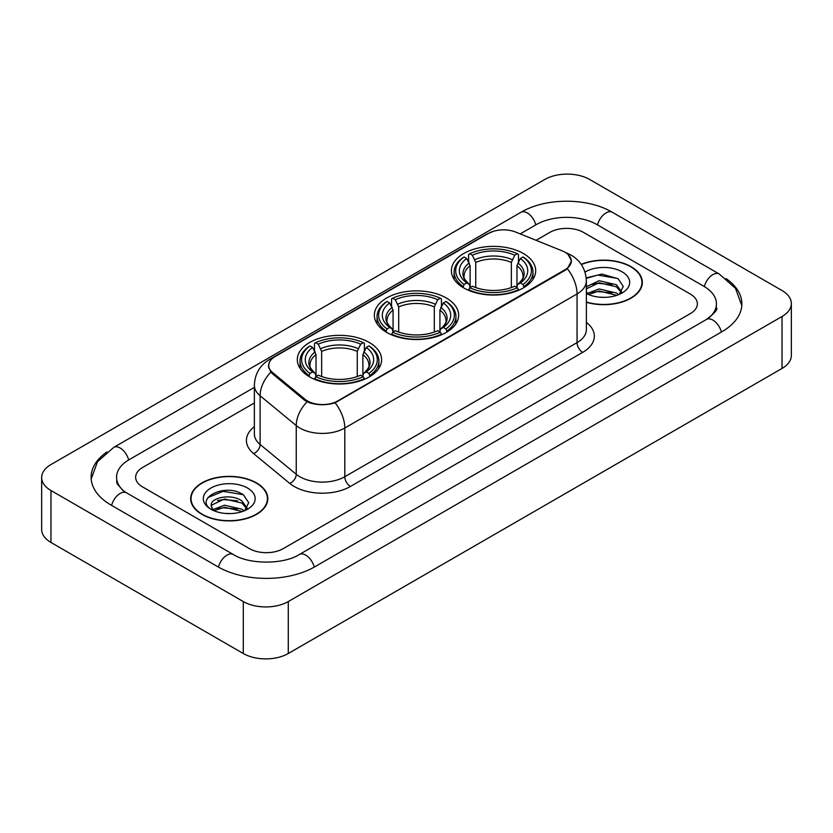 <?xml version="1.0" encoding="UTF-8"?>
<svg xmlns="http://www.w3.org/2000/svg" width="833" height="833" viewBox="0 0 833 833"><rect width="100%" height="100%" fill="white"/><g stroke="black" fill="none" stroke-linecap="round" stroke-linejoin="round"><path stroke-width="1.25" d="M446.301 297.995A42.15 24.334 0 0 0 400.371 292.716A42.15 24.334 0 0 0 374.35 315.197A42.15 24.334 0 0 0 386.699 332.409A42.15 24.334 0 0 0 432.629 337.688A42.15 24.334 0 0 0 458.65 315.197A42.15 24.334 0 0 0 446.301 297.995M369.258 342.478A42.15 24.334 0 0 0 323.329 337.198A42.15 24.334 0 0 0 297.308 359.679A42.15 24.334 0 0 0 309.647 376.891A42.15 24.334 0 0 0 355.587 382.16A42.15 24.334 0 0 0 381.608 359.679A42.15 24.334 0 0 0 369.258 342.478M523.353 253.513A42.15 24.334 0 0 0 477.413 248.234A42.15 24.334 0 0 0 451.392 270.715A42.15 24.334 0 0 0 463.742 287.926A42.15 24.334 0 0 0 509.671 293.206A42.15 24.334 0 0 0 535.692 270.715A42.15 24.334 0 0 0 523.353 253.513M564.961 252.212A21.471 12.401 0 0 0 562.098 250.827L515.794 232.105A21.471 12.401 0 0 0 488.284 233.49L274.984 356.649A21.471 12.401 0 0 0 268.695 365.416A21.471 12.401 0 0 0 272.568 372.528L304.993 399.257A21.471 12.401 0 0 0 337.771 400.912L564.961 269.746A21.471 12.401 0 0 0 571.251 260.979A21.471 12.401 0 0 0 564.961 252.212M586.37 302.285A38.568 22.272 0 0 0 642.337 282.408A38.568 22.272 0 0 0 631.039 266.664A38.568 22.272 0 0 0 581.205 264.342M256.512 482.901A38.568 22.272 0 0 0 214.477 478.069A38.568 22.272 0 0 0 190.663 498.644A38.568 22.272 0 0 0 201.961 514.388A38.568 22.272 0 0 0 243.996 519.219A38.568 22.272 0 0 0 267.81 498.644A38.568 22.272 0 0 0 256.512 482.901M191.059 500.643A38.568 22.272 0 0 0 190.924 501.237M568.179 254.586L571.532 260.854L567.325 268.715L565.243 270.225L335.074 402.797C326.557 405.369 318.05 405.369 309.543 402.797L304.711 400.361L272.287 373.632L270.85 372.164L268.413 365.968L269.507 362.022M249.483 548.645A23.855 13.776 0 0 0 283.22 548.645L690.37 313.583A23.855 13.776 0 0 0 697.356 303.837A23.855 13.776 0 0 0 690.37 294.101L583.516 232.407A23.855 13.776 0 0 0 549.78 232.407L536.088 240.31L549.78 232.407A23.855 13.776 0 0 1 583.516 232.407L690.37 294.101A23.855 13.776 0 0 1 697.356 303.837A23.855 13.776 0 0 1 690.37 313.583L283.22 548.645A23.855 13.776 0 0 1 249.483 548.645L142.63 486.951L249.483 548.645M254.367 402.964L142.63 467.469A23.855 13.776 0 0 0 135.644 477.215A23.855 13.776 0 0 0 142.63 486.951A23.855 13.776 0 0 1 135.644 477.215A23.855 13.776 0 0 1 142.63 467.469L254.367 402.964M267.539 501.237A38.568 22.272 0 0 0 267.414 500.643M642.076 285.011A38.568 22.272 0 0 0 641.941 284.417M586.37 302.025A38.172 22.043 0 0 0 641.941 282.408A38.172 22.043 0 0 0 630.758 266.82A38.172 22.043 0 0 0 581.351 264.571M599.458 297.173L605.445 297.35M587.536 293.362L599.114 288.947L616.472 293.008L618.575 294.695M588.608 294.476L599.114 291.009L616.847 295.33M586.37 291.519A17.972 10.381 0 0 0 588.764 294.622M586.37 286.729L599.114 280.7L616.472 284.761L621.637 291.894M586.37 288.791L599.114 282.762L616.472 286.823L621.231 292.435M586.37 293.508A25.927 14.973 0 0 0 622.095 292.997A25.927 14.973 0 0 0 622.095 271.829A25.927 14.973 0 0 0 584.995 272.089M619.19 294.445L623.251 286.469L618.117 278.722L601.957 274.088L586.213 277.889M587.723 294.164L586.37 292.737M586.255 278.378L597.698 275.077L617.763 278.493M591.982 284.365L597.698 283.324L612.026 284.553M591.982 292.612L597.698 291.571L612.026 292.799M202.242 514.232A38.172 22.043 0 0 0 243.84 519.001A38.172 22.043 0 0 0 267.414 498.644A38.172 22.043 0 0 0 256.231 483.057A38.172 22.043 0 0 0 214.622 478.277A38.172 22.043 0 0 0 191.059 498.644A38.172 22.043 0 0 0 202.242 514.232M224.92 513.399L230.918 513.576M213.009 509.598L224.587 505.183L241.945 509.244L244.048 510.931M214.071 510.712L224.587 507.245L242.32 511.566M213.186 510.4L211.332 506.048A17.972 10.381 0 0 0 214.227 510.848M247.109 508.13L241.945 500.997C231.157 492.949 208.958 497.915 211.332 506.048L211.259 505.256M211.374 506.297L211.874 504.965L224.587 498.998L241.945 503.059L246.703 508.661M244.663 510.671L248.723 502.695L243.58 494.958C225.389 481.88 193.069 499.113 211.738 509.671L212.665 510.244M247.568 488.055A25.927 14.973 0 0 0 210.905 488.055A25.927 14.973 0 0 0 210.905 509.223A25.927 14.973 0 0 0 247.568 509.223A25.927 14.973 0 0 0 247.568 488.055M207.948 497.561L223.171 491.314L243.236 494.719M217.455 500.591L223.171 499.561L237.488 500.789M217.455 508.838L223.171 507.807L237.488 509.036M462.981 287.479L464.106 284.469A37.86 21.856 0 0 1 464.106 256.97L466.709 258.48A34.195 19.742 0 0 0 466.709 282.96L469.281 284.428L470.114 287.489M470.114 286.24L470.114 265.685L466.709 258.48M468.604 261.739L468.604 254.377L469.739 253.732A37.86 21.856 0 0 1 517.355 253.732L514.752 255.231A34.195 19.742 0 0 0 472.342 255.231L475.737 262.437L475.737 287.572M511.347 287.572L511.347 262.437L514.752 255.231M468.604 289.665A39.443 22.772 0 0 0 518.48 289.665L517.355 287.708A37.86 21.856 0 0 1 469.739 287.708L468.604 290.342M518.48 290.342L518.48 289.665M464.106 256.97L462.981 257.616A39.443 22.772 0 0 0 454.1 272.016A39.443 22.772 0 0 0 462.981 286.417M517.355 253.732L518.48 254.377L518.48 261.739M469.739 287.708L472.342 286.208A34.195 19.742 0 0 0 514.752 286.208L517.355 287.708M466.709 282.96L464.106 284.469M472.342 255.231L469.739 253.732M469.281 262.905A30.592 17.66 0 0 0 469.281 284.428L469.427 284.522C465.085 280.315 463.315 277.462 464.116 275.962A29.426 16.993 0 0 1 470.114 265.685M524.103 286.417A39.443 22.772 0 0 0 532.985 272.016A39.443 22.772 0 0 0 524.103 257.616L522.978 256.97A37.86 21.856 0 0 1 522.978 284.469L524.103 287.479M522.978 284.469L520.375 282.96A34.195 19.742 0 0 0 520.375 258.48L522.978 256.97M520.375 258.48L516.97 265.685L516.97 286.24L517.803 284.428L520.375 282.96M516.97 265.685A29.426 16.993 0 0 1 522.968 275.962C523.77 277.472 521.999 280.325 517.657 284.522L517.803 284.428A30.592 17.66 0 0 0 517.803 262.905M516.97 287.489L516.97 286.24M385.939 331.961L387.064 328.941A37.86 21.856 0 0 1 387.064 301.452L389.667 302.962A34.195 19.742 0 0 0 389.667 327.442L392.239 328.9L393.072 331.971M393.072 330.722L393.072 310.157L389.667 302.962M391.562 306.211L391.562 298.849L392.687 298.204A37.86 21.856 0 0 1 440.313 298.204L437.71 299.713A34.195 19.742 0 0 0 395.29 299.713L398.695 306.919L398.695 332.055M434.305 332.055L434.305 306.919L437.71 299.713M391.562 334.148A39.443 22.772 0 0 0 441.438 334.148L440.313 332.19A37.86 21.856 0 0 1 392.687 332.19L391.562 334.814M441.438 334.814L441.438 334.148M387.064 301.452L385.939 302.098A39.443 22.772 0 0 0 377.057 316.498A39.443 22.772 0 0 0 385.939 330.899M440.313 298.204L441.438 298.849L441.438 306.211M392.687 332.19L395.29 330.691A34.195 19.742 0 0 0 437.71 330.691L440.313 332.19M389.667 327.442L387.064 328.941M395.29 299.713L392.687 298.204M392.239 307.387A30.592 17.66 0 0 0 392.239 328.9L392.385 329.004C388.043 324.797 386.273 321.944 387.074 320.445A29.426 16.993 0 0 1 393.072 310.157M447.061 330.899A39.443 22.772 0 0 0 455.943 316.498A39.443 22.772 0 0 0 447.061 302.098L445.936 301.452A37.86 21.856 0 0 1 445.936 328.941L447.061 331.961M445.936 328.941L443.333 327.442A34.195 19.742 0 0 0 443.333 302.962L445.936 301.452M443.333 302.962L439.928 310.157L439.928 330.722L440.761 328.9L443.333 327.442M439.928 310.157A29.426 16.993 0 0 1 445.926 320.445C446.727 321.954 444.957 324.808 440.615 329.004L440.761 328.9A30.592 17.66 0 0 0 440.761 307.387M439.928 331.971L439.928 330.722M308.897 376.443L310.022 373.423A37.86 21.856 0 0 1 310.022 345.934L312.625 347.434A34.195 19.742 0 0 0 312.625 371.924L315.197 373.382L316.03 376.454M316.03 375.204L316.03 354.639L312.625 347.434M314.52 350.693L314.52 343.331L315.645 342.686A37.86 21.856 0 0 1 363.261 342.686L360.658 344.196A34.195 19.742 0 0 0 318.248 344.196L321.653 351.391L321.653 376.537M357.263 376.537L357.263 351.391L360.658 344.196M314.52 378.619A39.443 22.772 0 0 0 364.396 378.619L363.261 376.672A37.86 21.856 0 0 1 315.645 376.672L314.52 379.296M364.396 379.296L364.396 378.619M310.022 345.934L308.897 346.58A39.443 22.772 0 0 0 300.015 360.981A39.443 22.772 0 0 0 308.897 375.381M363.261 342.686L364.396 343.331L364.396 350.693M315.645 376.672L318.248 375.173A34.195 19.742 0 0 0 360.658 375.173L363.261 376.672M312.625 371.924L310.022 373.423M318.248 344.196L315.645 342.686M315.197 351.87A30.592 17.66 0 0 0 315.197 373.382L315.343 373.476C311.001 369.279 309.23 366.426 310.032 364.916A29.426 16.993 0 0 1 316.03 354.639M370.019 375.381A39.443 22.772 0 0 0 378.9 360.981A39.443 22.772 0 0 0 370.019 346.58L368.894 345.934A37.86 21.856 0 0 1 368.894 373.423L370.019 376.443M368.894 373.423L366.291 371.924A34.195 19.742 0 0 0 366.291 347.434L368.894 345.934M366.291 347.434L362.886 354.639L362.886 375.204L363.719 373.382L366.291 371.924M362.886 354.639A29.426 16.993 0 0 1 368.884 364.916C369.685 366.437 367.915 369.29 363.573 373.476L363.719 373.382A30.592 17.66 0 0 0 363.719 351.87M362.886 376.454L362.886 375.204M708.508 318.196A42.941 24.792 0 0 0 716.442 303.837A42.941 24.792 0 0 0 703.864 286.302L597.022 224.618A42.941 24.792 0 0 0 536.285 224.618L520.219 233.896M254.367 387.376L129.136 459.681A42.941 24.792 0 0 0 116.558 477.215A42.941 24.792 0 0 0 124.492 491.574M243.298 601.561A31.81 18.368 0 0 0 288.28 601.561L782.031 316.498A31.81 18.368 0 0 0 791.35 303.514A31.81 18.368 0 0 0 782.031 290.53L589.702 179.491A31.81 18.368 0 0 0 544.72 179.491L50.969 464.554A31.81 18.368 0 0 0 41.65 477.538A31.81 18.368 0 0 0 50.969 490.522L243.298 601.561L243.298 653.509A31.81 18.368 0 0 0 288.28 653.509L782.031 368.446A31.81 18.368 0 0 0 791.35 355.462L791.35 303.514M41.65 477.538L41.65 529.486A31.81 18.368 0 0 0 50.969 542.47L243.298 653.509M106.926 451.965A68.4 39.484 0 0 0 91.109 477.215A68.4 39.484 0 0 0 111.143 505.131L217.986 566.825A68.4 39.484 0 0 0 314.718 566.825L721.857 331.763A68.4 39.484 0 0 0 741.891 303.837A68.4 39.484 0 0 0 726.074 278.586M272.568 372.528L272.568 373.861M304.993 399.257L304.993 400.59M337.771 400.912L337.771 401.548M564.961 269.746L564.961 270.381M586.37 322.371A39.765 22.96 180 0 1 582.673 352.38L350.422 486.472A7.955 4.592 60 0 1 344.8 476.726L577.05 342.634A31.81 18.368 0 0 0 586.37 329.649L586.37 280.95A31.81 18.368 180 0 1 577.05 293.934A27.833 16.066 -120 0 0 567.325 268.715M350.422 486.472A39.765 22.96 180 0 1 294.184 486.472A39.765 22.96 180 0 1 289.728 483.4L253.607 453.61A39.765 22.96 180 0 1 254.367 426.673M299.807 476.726A31.81 18.368 0 0 0 344.8 476.726L344.8 428.027A31.81 18.368 180 0 1 299.807 428.027A31.81 18.368 180 0 1 296.246 425.569L260.115 395.779A31.81 18.368 180 0 1 254.367 385.252L254.367 433.951A31.81 18.368 0 0 0 260.115 444.489L296.246 474.279A31.81 18.368 0 0 0 299.807 476.726M586.37 280.95C585.828 269.507 580.809 260.927 571.292 255.221L567.273 253.263A27.833 13.036 112 0 0 566.086 252.92M335.074 402.797A27.833 16.066 60 0 1 344.8 428.027L577.05 293.934L577.05 342.634A7.955 4.592 60 0 0 582.673 352.38M272.443 358.409A27.833 16.066 -120 0 0 269.444 359.523C259.927 365.229 254.898 373.809 254.367 385.252M269.444 359.523L486.233 234.354A27.833 16.066 60 0 1 488.336 233.469M270.85 372.164A27.833 18.618 129.5 0 0 260.115 395.779L260.115 444.489A7.955 5.321 -50.5 0 1 253.607 453.61M307.085 401.839A27.833 18.618 129.5 0 0 296.246 425.569L296.246 474.279A7.955 5.321 -50.5 0 1 289.728 483.4M511.347 262.437A29.426 16.993 0 0 0 475.737 262.437M512.18 259.657A30.592 17.66 0 0 0 474.904 259.657M434.305 306.919A29.426 16.993 0 0 0 398.695 306.919M435.138 304.139A30.592 17.66 0 0 0 397.862 304.139M357.263 351.391A29.426 16.993 0 0 0 321.653 351.391M358.096 348.621A30.592 17.66 0 0 0 320.82 348.621M314.239 567.096A12.724 7.351 -120 0 0 299.349 554.507C283.709 564.618 248.994 564.618 233.344 554.507L126.501 492.813L122.743 490.325L117.089 483.64L116.558 481.11M218.465 567.096A12.724 7.351 -60 0 1 226.982 555.132A12.724 7.351 -60 0 1 233.344 554.507M111.622 505.412A12.724 7.351 -60 0 1 120.139 493.448A12.724 7.351 -60 0 1 126.501 492.813M91.182 479.006L97.513 461.701L113.777 447.363A12.724 7.351 60 0 1 128.657 459.962M113.777 447.363L520.927 212.3A12.724 7.351 60 0 1 535.806 224.889M520.927 212.3C545.74 197.536 587.557 197.536 612.38 212.3A12.724 7.351 120 0 0 606.018 212.925A12.724 7.351 120 0 0 597.5 224.889M741.818 305.628L735.487 288.322L719.223 273.984A12.724 7.351 120 0 0 712.861 274.619A12.724 7.351 120 0 0 704.343 286.583M721.378 332.034A12.724 7.351 -120 0 0 706.499 319.445L299.349 554.507M288.28 653.509L288.28 601.561M50.969 542.47L50.969 490.522M782.031 368.446L782.031 316.498M268.695 365.416L268.695 368.051M571.251 260.979L571.251 262.874M486.233 234.354L493.5 231.282M567.273 253.263L565.545 252.566M641.941 285.594L641.941 282.408M267.414 501.83L267.414 498.644M191.059 501.83L191.059 498.644M454.1 279.294L454.1 272.016M532.985 279.294L532.985 272.016M377.057 323.777L377.057 316.498M455.943 323.777L455.943 316.498M300.015 368.259L300.015 360.981M378.9 368.259L378.9 360.981M716.442 307.731C718.213 309.022 714.901 312.927 706.499 319.445M612.38 212.3L719.223 273.984"/></g></svg>
